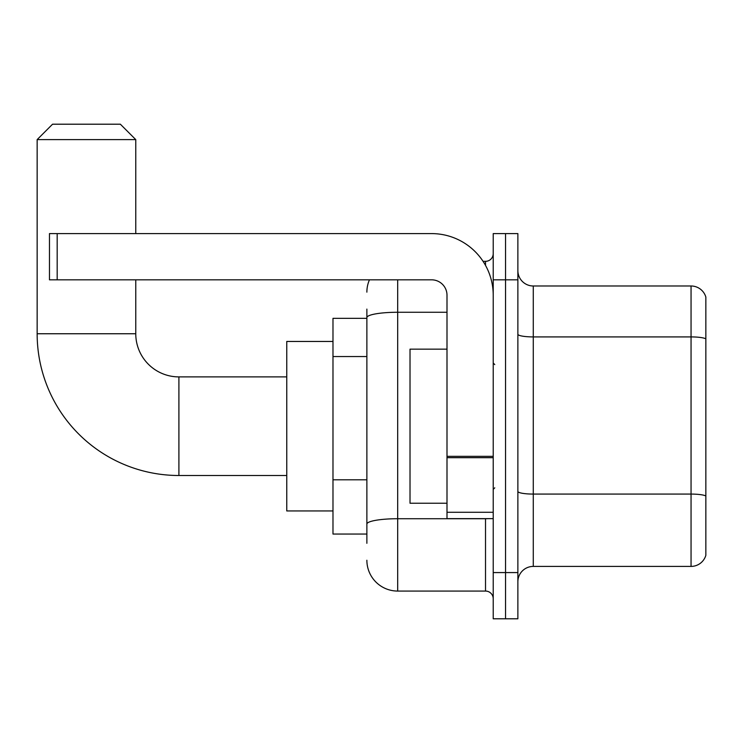 <?xml version="1.0" encoding="UTF-8"?>
<svg xmlns="http://www.w3.org/2000/svg" width="743" height="743" viewBox="0 0 743 743"><rect width="100%" height="100%" fill="white"/><g stroke="black" fill="none" stroke-linecap="round" stroke-linejoin="round"><path stroke-width="1.11" d="M366.875 347.297L366.875 309.097L366.875 318.338L332.985 318.338L332.985 534.05L366.875 534.05M366.875 543.3L366.875 309.097M493.222 572.574L493.222 618.798L505.546 618.798L505.546 572.574L505.546 618.798L517.871 618.798L517.871 572.574L505.546 572.574L505.546 279.823L505.546 572.574L493.222 572.574L493.222 279.823L505.546 279.823L505.546 233.599L505.546 279.823L517.871 279.823L517.871 572.574M517.871 279.823L517.871 233.599L493.222 233.599L493.222 279.823M397.691 279.823L397.691 591.066L485.513 591.066L485.513 518.642M483.061 261.332L485.513 261.332A7.699 7.699 0 0 0 493.222 253.632M366.875 529.434L366.875 489.043M493.222 598.765A7.699 7.699 0 0 0 485.513 591.066M366.875 292.148A30.816 30.816 0 0 1 369.447 279.823M397.691 591.066A30.816 30.816 0 0 1 366.875 560.25M517.871 581.815A15.408 15.408 0 0 1 533.279 566.407L691.055 566.407L691.055 285.99L533.279 285.99A15.408 15.408 0 0 1 517.871 270.582A15.408 15.408 0 0 0 533.279 285.99L533.279 566.407M705.85 297.079A15.408 15.408 0 0 0 691.055 285.99A15.408 15.408 0 0 1 705.85 297.079L705.85 555.318A15.408 15.408 0 0 1 691.055 566.407M517.871 334.239A15.408 2.675 0 0 0 533.279 336.913L691.055 336.913A15.408 2.675 180 0 1 705.85 338.845L705.85 495.999A15.408 2.675 180 0 0 691.055 494.076L533.279 494.076A15.408 2.675 0 0 1 517.871 491.402M286.761 475.501L178.905 475.501A141.755 141.755 0 0 1 37.15 333.746L37.15 139.61L52.558 124.202L120.357 124.202L135.765 139.61L37.15 139.61M178.905 475.501L178.905 376.896A43.14 43.14 0 0 1 135.765 333.746L135.765 279.823M135.765 233.599L135.765 139.61M332.985 341.455L286.761 341.455L286.761 510.943L332.985 510.943M493.222 518.642L446.998 518.642L446.998 456.341L493.222 456.341M493.222 295.231A61.632 61.632 0 0 0 431.59 233.599L57.183 233.599L57.183 279.823L431.59 279.823A15.408 15.408 0 0 1 446.998 295.231L446.998 456.341M57.183 279.823L49.475 279.823L49.475 233.599L57.183 233.599M446.998 349.154L410.015 349.154L410.015 503.234L446.998 503.234M366.875 356.538L332.985 356.538M366.875 479.802L332.985 479.802M488.197 518.642A7.699 1.337 0 0 1 485.513 518.725L397.691 518.725A30.816 5.35 180 0 0 366.875 524.075M366.875 317.614A30.816 5.35 180 0 1 397.691 312.264L446.998 312.264M485.513 265.39L485.513 261.332M37.15 333.746L135.765 333.746M493.222 457.679L446.998 457.679M446.998 512.28L493.222 512.28M286.761 376.896L178.905 376.896M494.764 364.562L493.222 363.03M494.764 487.826L493.222 489.368"/></g></svg>
